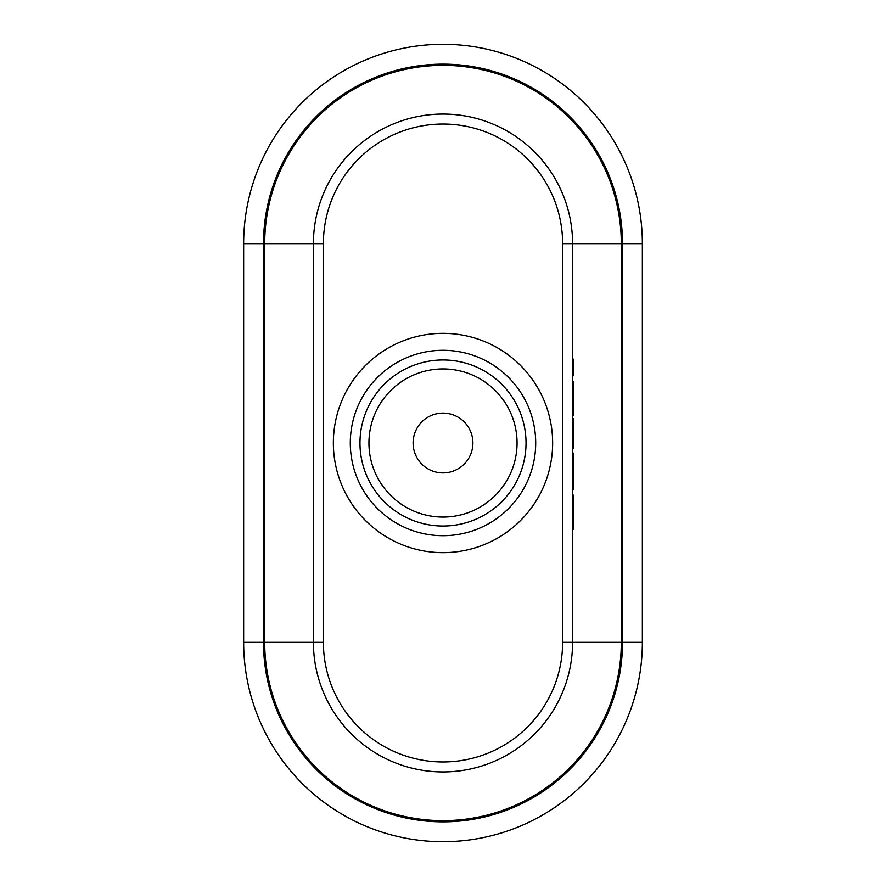 <?xml version="1.0" encoding="UTF-8"?>
<svg xmlns="http://www.w3.org/2000/svg" width="886" height="886" viewBox="0 0 886 886"><rect width="100%" height="100%" fill="white"/><g stroke="black" fill="none" stroke-linecap="round" stroke-linejoin="round"><path stroke-width="1.33" d="M443 841.7A199.35 199.35 0 0 0 642.35 642.35L642.35 243.65A199.35 199.35 0 0 0 443 44.3A199.35 199.35 0 0 0 243.65 243.65L243.65 642.35A199.35 199.35 0 0 0 443 841.7M323.39 642.35L323.39 243.65A119.61 119.61 0 0 1 443 124.04A119.61 119.61 0 0 1 562.61 243.65L562.61 642.35A119.61 119.61 0 0 1 443 761.96A119.61 119.61 0 0 1 323.39 642.35L263.496 642.35A179.504 179.504 0 0 0 443 821.854A179.504 179.504 0 0 0 622.504 642.35L622.504 243.65A179.504 179.504 0 0 0 443 64.146A179.504 179.504 0 0 0 263.496 243.65L243.65 243.65M323.39 243.65L313.422 243.65L313.422 642.35A129.577 129.577 0 0 0 443 771.927A129.577 129.577 0 0 0 572.577 642.35L572.577 243.65A129.577 129.577 0 0 0 443 114.072A129.577 129.577 0 0 0 313.422 243.65L264.704 243.65L264.704 642.35A178.296 178.296 0 0 0 443 820.646A178.296 178.296 0 0 0 621.296 642.35L621.296 243.65A178.296 178.296 0 0 0 443 65.354A178.296 178.296 0 0 0 264.704 243.65L263.496 243.65L263.496 642.35L243.65 642.35M443 517.059A74.059 74.059 0 0 0 517.059 443A74.059 74.059 0 0 0 443 368.941A74.059 74.059 0 0 0 368.941 443A74.059 74.059 0 0 0 443 517.059M443 359.971A83.029 83.029 0 0 1 526.029 443A83.029 83.029 0 0 1 443 526.029A83.029 83.029 0 0 1 359.971 443A83.029 83.029 0 0 1 443 359.971M443 413.097A29.902 29.902 0 0 0 413.097 443A29.902 29.902 0 0 0 443 472.902A29.902 29.902 0 0 0 472.902 443A29.902 29.902 0 0 0 443 413.097M443 333.357A109.642 109.642 0 0 1 552.642 443A109.642 109.642 0 0 1 443 552.642A109.642 109.642 0 0 1 333.357 443A109.642 109.642 0 0 1 443 333.357M443 535.698A92.698 92.698 0 0 1 350.302 443A92.698 92.698 0 0 1 443 350.302A92.698 92.698 0 0 1 535.698 443A92.698 92.698 0 0 1 443 535.698M572.577 510.369L573.574 510.369L573.574 529.141L572.577 529.141M573.574 510.369L573.574 495.152L572.577 495.152M572.577 489.781L573.574 489.781L573.574 453.111L572.577 453.111M573.574 471.662L572.577 471.662M572.577 448.637L573.574 448.637L573.574 445.281L572.577 445.281M573.574 445.281L573.574 433.653L572.577 433.653M573.574 433.653L573.574 422.024L572.577 422.024M573.574 422.024L573.574 418.668L572.577 418.668M572.577 415.091L573.574 415.091L573.574 381.988L572.577 381.988M573.574 398.545L572.577 398.545M573.574 398.091L572.577 398.091M572.577 375.73L573.574 375.73L573.574 372.596L572.577 372.596M573.574 372.596L573.574 359.184L572.577 359.184M562.61 642.35L642.35 642.35M562.61 243.65L642.35 243.65M572.577 243.65A129.577 129.577 0 0 0 443 114.072M313.422 642.35A129.577 129.577 0 0 0 443 771.927"/></g></svg>

